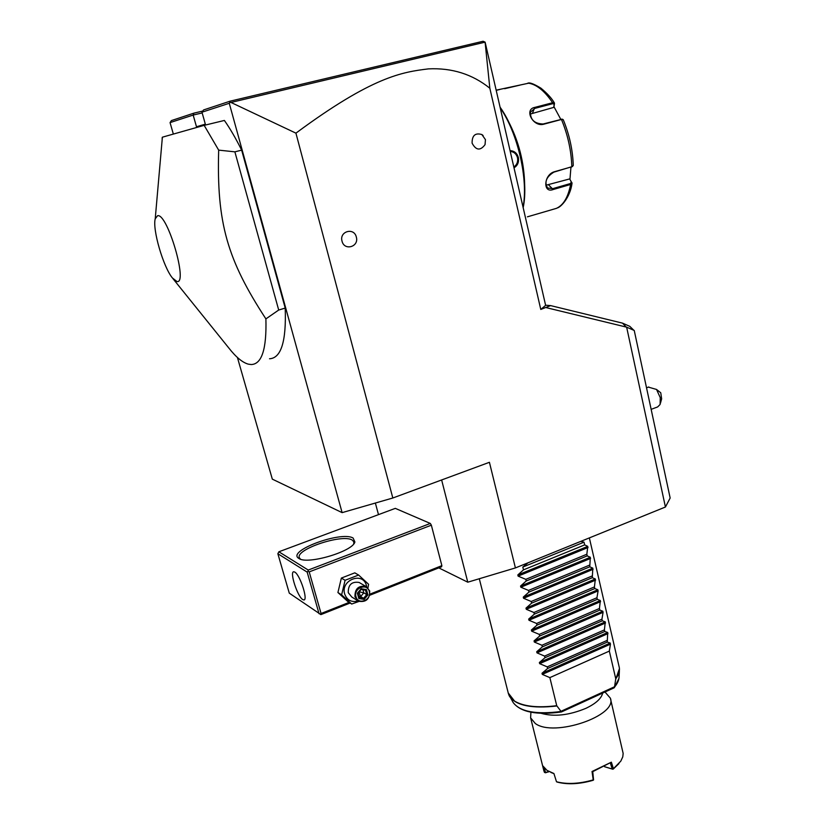 <?xml version="1.0" encoding="UTF-8"?>
<svg xmlns="http://www.w3.org/2000/svg" width="825" height="825" viewBox="0 0 825 825"><rect width="100%" height="100%" fill="white"/><g stroke="black" fill="none" stroke-linecap="round" stroke-linejoin="round"><path stroke-width="1.24" d="M485.1 42.188L489.833 88.234C472.416 74.188 451.956 67.743 428.464 68.877C402.229 72.084 372.539 76.457 295.927 133.155L230.99 102.455L485.121 42.147L545.624 305.343L540.777 309.447L550.605 305.601L545.593 305.219M173.26 133.774L170.053 122.616L171.383 120.594L193.865 113.159L202.795 111.035M230.99 102.455L229.67 102.599L230.103 101.176L203.558 109.952L201.97 112.2L229.267 103.28L342.117 512.634L272.322 479.139L237.425 357.493M170.053 122.616L193.174 115.067L196.484 126.761L205.332 124.152L201.97 112.2M269.507 358.772C281.15 358.194 286.388 341.292 285.213 308.076L241.653 150.14C235.857 138.466 230.103 128.576 224.39 120.45L204.157 125.348L162.381 137.187L155.224 218.811C152.285 229.288 163.309 267.011 172.384 277.942L176.921 281.511C188.327 284.532 167.527 213.159 157.596 215.686L155.224 218.811M295.927 133.155L392.824 498.001L342.117 512.634M229.67 102.599L229.267 103.28M392.824 498.001L489.421 462.299L515.419 567.92L467.775 582.192L438.787 567.878M489.833 88.234L540.777 309.447M626.639 327.164L634.239 330.464L670.158 498.022L665.424 507.014L626.639 327.164L546.274 307.653M665.424 507.014L515.419 567.92M342.035 241.168C339.085 231.309 354.121 227.061 356.328 237.064C359.246 246.84 344.314 251.182 342.035 241.168M481.893 134.568L485.44 139.621L485.059 144.612C480.346 150.954 476.025 150.459 472.096 143.158C472.003 135.455 475.262 132.588 481.882 134.557L483.11 135.527M441.633 479.964L467.775 582.192M633.847 330.299L629.795 326.339L622.514 323.142L626.175 327.04M622.514 323.142L550.605 305.601M651.152 409.344L657.669 406.921L660.113 404.467L660.248 397.629L656.535 389.452L660.753 392.782L661.64 398.857L660.464 403.188M648.398 387.121L656.535 389.452M375.365 503.033L378.489 514.635M369.92 594.144L441.86 565.651L441.592 566.775L369.713 595.268M441.86 565.651L431.351 525.185L430.33 523.452L395.299 508.365L278.871 551.791L277.86 553.74L289.276 593.134L320.935 614.604L350.12 603.034M278.871 551.791L308.241 570.054L430.33 523.452M353.1 538.044L354.894 541.973C352.883 551.461 307.24 564.981 298.939 558.473L298.877 558.432C285.914 551.213 341.148 530.681 353.1 538.044M308.241 570.054L307.972 571.251L309.21 571.89L431.351 525.185M309.21 571.89L321.059 613.501L349.119 602.394M321.059 613.501L320.265 614.347M319.048 613.707L307.178 572.117L277.86 553.74M294.814 572.107C300.063 574.87 308.323 600.445 303.817 599.94L302.703 599.538C297.392 596.444 289.327 571.364 293.793 571.777L294.814 572.107M307.178 572.117L307.972 571.251M300.486 559.175L299.372 557.813C294.999 549.46 342.117 533.682 352.089 540.004L353.863 541.788L353.729 543.892M359.009 601.425L351.708 604.034L347.954 601.652L337.92 592.525L341.364 578.067L354.812 572.849L358.607 575.035L368.579 584.265L367.96 587.885M351.708 604.034L341.622 594.856L337.92 592.525M358.112 600.982C351.563 602.59 347.088 600.291 344.685 594.072C340.209 580.037 363.082 571.178 366.403 585.533L366.682 586.853M360.308 583.141L359.123 582.45C351.739 581.347 348.119 584.75 348.263 592.67L351.811 597.042L357.442 600.538M341.622 594.856L345.087 580.295L358.607 575.035M345.087 580.295L341.364 578.067M369.703 590.978L365.929 586.451C358.473 585.348 354.812 588.792 354.967 596.805L358.545 601.219C366.073 602.508 369.796 599.094 369.703 590.978M369.27 591.442C371.982 599.961 358.102 605.488 355.998 596.692C353.275 588.122 367.228 582.656 369.27 591.442M366.444 589.617L365.537 590.195L361.123 589.442L357.947 593.154L361.206 589.452L365.537 590.195L366.723 594.608L367.909 594.928L366.444 589.617L361.175 588.741L361.206 589.452M361.175 588.741L357.369 593.196L358.844 598.517L364.114 599.383L363.567 598.311L366.723 594.608L363.804 592.855L359.195 591.814M358.844 598.517L359.236 597.661L357.968 593.237M357.369 593.196L357.998 593.206L359.236 597.661M362.959 589.762L363.804 592.855L360.659 596.537L363.567 598.311L359.215 597.599M358.844 596.238L360.659 596.537L358.916 592.133M580.79 541.375L584.038 542.159L584.678 544.902L587.782 546.356L586.843 554.245L587.225 555.885L590.318 557.277L589.762 566.816L592.835 568.147L592.288 577.696L595.341 578.985L594.433 586.926L594.815 588.545L597.836 589.762L598.104 590.906L596.939 597.733L597.321 599.342L600.332 600.507L599.445 608.489L599.816 610.098L602.807 611.212L603.075 612.346L601.93 619.204L602.302 620.802L605.282 621.864L604.405 629.887L604.777 631.476L607.736 632.476L607.241 642.097L610.191 643.046L610.448 644.17L542.293 674.396L549.863 677.614L556.731 705.684L561.443 711.965C536.663 715.347 520.575 712.202 513.16 702.529C520.07 711.779 536.157 714.749 561.423 711.439M542.293 674.396L542.015 673.262L547.625 668.477L607.241 642.097M607.994 633.6L539.653 663.661L547.233 666.868L547.625 668.477M539.653 663.661L539.364 662.516L544.985 657.7L604.777 631.476M605.54 622.988L536.993 652.874L544.593 656.092L544.985 657.7M536.993 652.874L536.714 651.729L542.334 646.882L602.302 620.802M603.075 612.346L534.332 642.046L541.942 645.253L542.334 646.882M534.332 642.046L534.053 640.891L539.674 636.013L599.816 610.098M600.59 601.642L531.661 631.177L539.282 634.384L539.674 636.013M531.661 631.177L531.372 630.011L537.003 625.102L597.321 599.342M598.104 590.906L528.969 620.256L536.611 623.463L537.003 625.102M528.969 620.256L528.681 619.09L534.322 614.14L594.815 588.545M595.609 580.13L526.278 609.293L533.919 612.501L534.322 614.14M526.278 609.293L525.989 608.128L531.63 603.137L592.288 577.696M593.103 569.302L523.566 598.28L531.228 601.487L531.63 603.137M523.566 598.28L523.277 597.114L528.928 592.092L589.762 566.816M590.587 558.432L520.843 587.225L528.526 590.432L528.928 592.092M520.843 587.225L520.554 586.049L526.216 580.996L587.225 555.885M588.05 547.522L518.11 576.128L525.803 579.336L526.216 580.996M518.11 576.128L517.822 574.942L523.483 569.858L584.678 544.902M528.031 562.805L522.803 567.064L523.483 569.858M610.448 644.17L609.335 651.1L615.759 678.779C619.008 674.386 620.111 670.312 619.08 666.579L589.359 537.9M613.635 687.864L614.501 687.122L615.759 678.779M549.863 677.614L609.335 651.1M543.727 770.23L544.448 772.386L545.366 772.736L549.213 771.674M604.56 766.703L612.222 768.993L613.439 768.694L611.366 762.176L592.03 771.499L593.216 779.893C579.315 783.874 567.074 784.493 556.493 781.76L553.905 773.52L546.996 770.364L542.912 765.961L544.448 772.386M530.908 712.202L530.619 717.874L535.301 723.504C553.946 737.56 618.018 715.657 610.345 698.146L604.993 692M613.439 768.694L620.812 761.124L622.782 756.845L623.153 753.431L610.51 698.857M544.407 768.096L545.469 772.551L548.842 771.478M544.521 772.437L545.779 772.778M553.946 773.644L550.873 772.447M556.493 781.76L557.298 782.11C567.631 784.771 579.573 784.163 593.123 780.295L593.216 779.893M593.577 779.976L592.742 771.653L611.366 762.176M592.03 771.499L592.742 771.653M612.232 768.982L610.397 763.135M612.222 768.993L613.377 768.756M613.212 769.117L618.936 763.63M604.539 766.714L612.717 769.209M547.233 666.868L606.88 640.52M544.593 656.092L604.405 629.887M541.942 645.253L601.93 619.204M539.282 634.384L599.445 608.489M536.611 623.463L596.939 597.733M533.919 612.501L594.433 586.926M531.228 601.487L591.917 576.077M528.526 590.432L589.39 565.187M525.803 579.336L586.843 554.245M584.038 542.159L522.803 567.064M230.103 101.176L483.11 41.25L485.121 42.147M193.865 113.159L193.174 115.067L202.177 112.922M241.653 150.14L234.877 151.841L218.677 150.129L204.157 125.348M285.213 308.076L278.706 310.035L234.877 151.841M172.889 278.572L228.731 347.892C235.929 357.112 242.457 362.536 248.315 364.155L251.243 364.537C261.834 364.207 266.712 348.996 265.897 318.893L278.706 310.035M162.185 137.651L162.164 139.59M265.897 318.893C227.401 259.875 216.542 223.276 218.677 150.129M500.414 108.147C518.038 133.733 528.392 179.798 523.091 207.075M510.17 150.676C514.284 150.841 517.028 153.13 518.378 157.554C519.08 162.133 517.646 165.547 514.088 167.784M500.249 107.436C518.389 132.835 529.052 180.314 523.194 207.529M507.994 120.574C518.657 140.838 524.205 162.298 524.669 184.965M570.941 167.289L569.951 179.386L572.045 183.202L570.611 184.47L553.173 189.523C542.726 193.627 543.696 174.838 554.225 171.786L571.828 166.784L573.262 165.474C572.756 149.954 569.415 134.692 563.248 119.697L561.464 119.46L543.654 124.235C533.084 127.215 523.689 109.312 534.827 107.384L552.626 102.723L554.4 102.95L553.699 107.405L530.135 114.097M529.062 83.108L496.485 90.1M527.423 216.831L556.401 208.364M571.9 182.614L571.343 182.129L570.333 183.562L552.884 188.605L547.614 188.038C544.17 182.17 546.253 176.88 553.864 172.147L572.612 166.464M562.134 119.192L543.149 123.987C534.487 123.729 530.258 119.759 530.465 112.076L534.961 108.343L552.75 103.682L554.225 104.228M504.653 88.708L519.843 85.15M554.503 103.465L553.967 106.724L560.752 119.274M569.951 179.386L571.343 182.129M569.446 178.984L545.933 185.243M553.967 106.724L553.699 107.405M510.345 151.449C513.985 151.79 516.378 153.883 517.522 157.74C518.162 161.721 516.955 164.783 513.893 166.939M364.114 599.383L367.909 594.928M508.241 692.979L514.604 701.157C523.803 706.52 537.848 708.036 556.731 705.684M556.885 705.994C532.032 708.788 516.285 705.633 509.633 696.537L508.87 694.98M619.441 668.621L615.77 679.15M614.501 687.122C617.647 683.327 619.173 679.728 619.08 676.325L619.369 671.282M614.542 686.761L561.278 711.16M541.159 713.305C554.049 716.997 568.982 715.337 585.936 708.324C595.836 703.581 601.415 698.497 602.683 693.062M610.191 643.046L542.015 673.262M607.736 632.476L539.364 662.516M605.282 621.864L536.714 651.729M602.807 611.212L534.053 640.891M600.332 600.507L531.372 630.011M597.836 589.762L528.681 619.09M595.341 578.985L525.989 608.128M592.835 568.147L523.277 597.114M590.318 557.277L520.554 586.049M587.782 546.356L517.822 574.942M555.957 208.55C563.186 205.549 568.074 197.526 570.611 184.47L570.333 183.562M571.457 167.145L571.828 166.784C571.323 150.748 567.868 134.97 561.464 119.46L560.948 119.212M552.75 103.682L552.626 102.723C544.479 90.688 536.24 84.14 527.907 83.098M553.173 189.523L548.677 184.955M534.827 107.384L532.558 112.973M518.378 157.554L517.522 157.74M646.532 387.802L648.79 386.977M300.114 559.041L298.877 558.432M353.791 543.747L354.894 541.973M359.123 582.45L365.929 586.451M479.294 578.738L508.489 693.949L513.16 702.529M619.327 667.693L619.482 669.353M614.068 687.844L561.464 711.954M614.388 687.586L618.925 678.49M543.923 771.014L530.619 717.874M496.341 90.358L499.971 89.43M572.014 183.387C570.199 197.196 561.041 207.178 557.143 208.013M562.671 119.336L561.897 119.12M528.361 83.036C530.217 82.51 534.394 84.212 540.901 88.151C547.264 93.411 551.76 98.35 554.4 102.95"/></g></svg>
